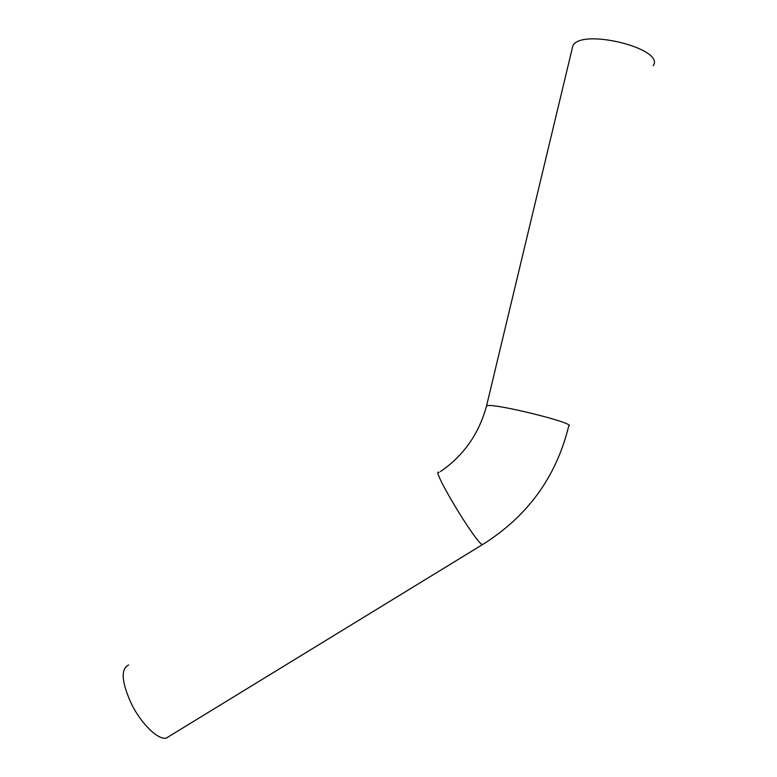 <?xml version="1.0" encoding="UTF-8"?>
<svg xmlns="http://www.w3.org/2000/svg" width="777" height="777" viewBox="0 0 777 777"><rect width="100%" height="100%" fill="white"/><g stroke="black" fill="none" stroke-linecap="round" stroke-linejoin="round"><path stroke-width="1.17" d="M653.214 65.715C665.782 48.582 580.38 27.603 572.814 45.969L572.057 49.116M169.755 735.965L166.191 738.15C158.013 739.966 141.735 724.29 131.692 704.448C121.503 682.128 120.484 668.958 128.623 664.947M483.284 544.123L482.4 544.658C475.505 542.793 429.846 466.491 439.073 472.416M166.191 738.15L482.4 544.658C527.476 516.511 556.245 476.991 568.715 426.087C578.049 423.582 490.675 402.117 486.548 405.905L486.363 406.643M572.814 45.969L486.548 405.905C478.953 433.857 463.587 455.74 440.452 471.542"/></g></svg>
